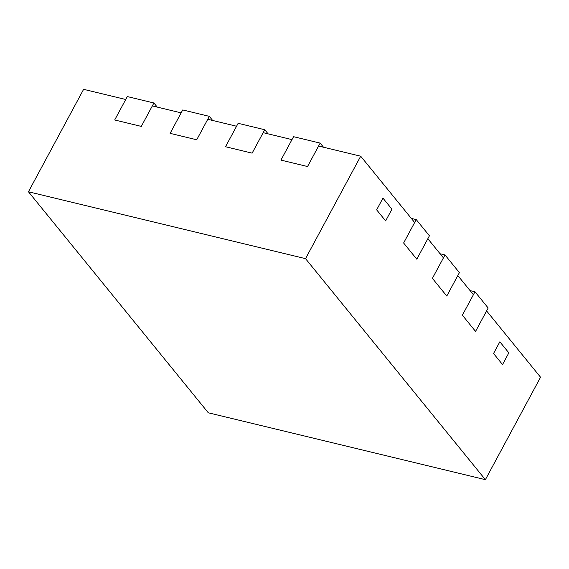<?xml version="1.0" encoding="UTF-8"?>
<svg xmlns="http://www.w3.org/2000/svg" width="569" height="569" viewBox="0 0 569 569"><rect width="100%" height="100%" fill="white"/><g stroke="black" fill="none" stroke-linecap="round" stroke-linejoin="round"><path stroke-width="0.85" d="M488.174 307.993L475.563 331.407L462.369 315.198L474.98 291.783L488.174 307.993M508.842 352.851L499.852 341.805L493.543 353.513L502.541 364.558L493.543 353.513L499.852 341.805L508.842 352.851L502.541 364.558L508.842 352.851M470.058 290.595L474.98 291.783M411.302 218.396L416.231 219.584L403.62 242.999L414.652 222.507L360.696 156.205L305.532 258.653L28.45 191.774L83.615 89.326L125.735 99.49L114.696 119.981L127.307 96.566L153.907 102.982L157.257 107.1M153.907 102.982L141.297 126.403L114.696 119.981L141.297 126.403L152.328 105.912L181.148 112.868L170.117 133.359L196.718 139.775L170.117 133.359L182.727 109.938L209.328 116.361L212.671 120.479M209.328 116.361L196.718 139.775L207.749 119.284L236.562 126.24L225.53 146.731L252.131 153.153L225.53 146.731L238.141 123.317L264.741 129.739L268.091 133.85M264.741 129.739L252.131 153.153L263.163 132.662L291.982 139.618L280.951 160.109L307.552 166.532L280.951 160.109L293.561 136.688L320.155 143.111L323.505 147.229M320.155 143.111L307.552 166.532L318.583 146.041L360.696 156.205M382.951 198.14L391.941 209.193L385.64 220.9L376.642 209.847L385.64 220.9L391.941 209.193L382.951 198.14L376.642 209.847L382.951 198.14M440.079 253.76L445.008 254.948L459.396 272.629L446.786 296.044L432.397 278.362L443.429 257.871L427.845 238.717L416.814 259.208L403.62 242.999L416.814 259.208L429.417 235.794L416.231 219.584M445.008 254.948L432.397 278.362L446.786 296.044L457.817 275.552L473.408 294.714L462.369 315.198L475.563 331.407L486.595 310.916L540.55 377.226L485.385 479.674L305.532 258.653M28.45 191.774L208.304 412.795L485.385 479.674"/></g></svg>
